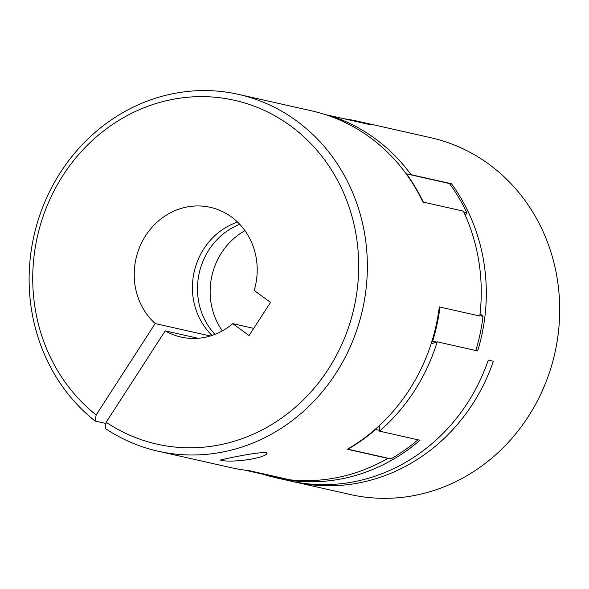 <?xml version="1.0" encoding="UTF-8"?>
<svg xmlns="http://www.w3.org/2000/svg" width="589" height="589" viewBox="0 0 589 589"><rect width="100%" height="100%" fill="white"/><g stroke="black" fill="none" stroke-linecap="round" stroke-linejoin="round"><path stroke-width="0.88" d="M221.133 460.34C233.354 463.109 268.886 457.646 266.78 452.727C258.24 451.476 220.507 459.737 220.485 460.105L221.133 460.34M417.954 439.806A182.222 167.784 102.7 0 1 390.978 458.883L387.187 458.028A86.458 79.603 -77.3 0 0 387.849 458.382A182.892 168.402 102.7 0 1 289.847 479.807L249.353 470.685A182.892 168.402 102.7 0 1 231.433 467.732L158.036 451.196A182.892 168.402 102.7 0 1 105.136 428.358L106.175 422.254L165.192 330.863L198.118 338.285M387.849 458.382L347.363 449.252A182.892 168.402 102.7 0 0 439.291 306.906L479.785 316.035A182.892 168.402 102.7 0 0 463.359 211.134L422.865 202.012A182.892 168.402 102.7 0 0 311.839 110.901L238.442 94.365A182.892 168.402 102.7 0 1 365.894 290.37A182.892 168.402 102.7 0 1 158.036 451.196M210.295 335.98L155.179 323.56L96.162 414.95L95.116 421.047L105.961 423.491M95.116 421.047A182.892 168.402 102.7 0 1 45.795 199.737A182.892 168.402 102.7 0 1 238.442 94.365M343.939 118.757A182.892 168.402 102.7 0 1 357.39 121.165L430.787 137.708A182.892 168.402 102.7 0 1 554.86 353.142A182.892 168.402 102.7 0 1 350.381 494.539L294.699 481.986A182.892 168.402 102.7 0 1 292.173 481.397M357.39 121.165A182.892 168.402 102.7 0 1 370.577 124.758L330.083 115.628A182.892 168.402 102.7 0 1 410.997 174.653L451.491 183.775A182.892 168.402 102.7 0 1 477.672 350.941L437.178 341.819A182.892 168.402 102.7 0 1 379.493 431.141L419.986 440.263A182.892 168.402 102.7 0 1 276.985 477.996A182.892 168.402 102.7 0 1 263.798 474.41L244.884 470.147M294.699 481.986A182.892 168.402 102.7 0 0 493.339 361.256L488.274 360.115A182.892 168.402 102.7 0 1 289.641 480.852L276.985 477.996M96.162 414.95A176.236 162.277 102.7 0 1 129.955 114.156A176.236 162.277 102.7 0 1 358.127 280.585A176.236 162.277 102.7 0 1 106.175 422.254M155.179 323.56A66.505 61.234 102.7 0 1 141.154 243.728A66.505 61.234 102.7 0 1 210.332 207.328A66.505 61.234 102.7 0 1 254.19 290.473L270.52 302.378L249.095 335.553L232.773 323.641A66.505 61.234 102.7 0 1 181.088 337.085A66.505 61.234 102.7 0 1 165.192 330.863M222.384 330.856A66.505 61.234 102.7 0 1 244.958 230.667M214.941 334.368A66.505 61.234 102.7 0 1 239.745 224.306M212.047 335.421A66.505 61.234 102.7 0 1 194.179 271.868A66.505 61.234 102.7 0 1 237.581 222.112M232.773 323.641L253.741 328.368M406.196 173.873A86.458 79.603 102.7 0 1 406.447 173.851A182.222 167.784 102.7 0 1 423.344 202.123M463.786 212.047L466.797 212.725A182.222 167.784 102.7 0 0 449.473 183.547L406.447 173.851M437.178 341.819A86.458 79.603 102.7 0 1 436.456 342.084A86.458 79.603 102.7 0 1 431.126 343.821M436.456 342.084L432.657 341.23A86.458 79.603 102.7 0 1 431.855 341.517M379.198 425.744A86.458 79.603 102.7 0 1 379.471 430.323L375.672 429.469A182.222 167.784 102.7 0 1 347.952 449.186A86.458 79.603 102.7 0 1 347.709 449.054M375.649 428.939A86.458 79.603 102.7 0 1 375.672 429.469M387.187 458.028L347.952 449.186M466.797 212.725A86.458 79.603 102.7 0 1 465.369 215.545M480.057 313.642A86.458 79.603 102.7 0 1 483.024 316.352L479.829 315.63M439.954 307.06A182.222 167.784 102.7 0 1 432.657 341.23M483.024 316.352A182.222 167.784 102.7 0 1 475.802 350.521M286.769 479.115A182.222 167.784 102.7 0 1 275.866 477.061L245.576 470.236M379.471 430.323A86.458 79.603 102.7 0 1 379.493 431.141M410.238 174.705A86.458 79.603 102.7 0 1 410.997 174.653M449.738 183.915A86.458 79.603 102.7 0 1 451.491 183.775M330.083 115.628A86.458 79.603 102.7 0 1 330.274 116.276M330.105 115.702L325.688 114.708"/></g></svg>
